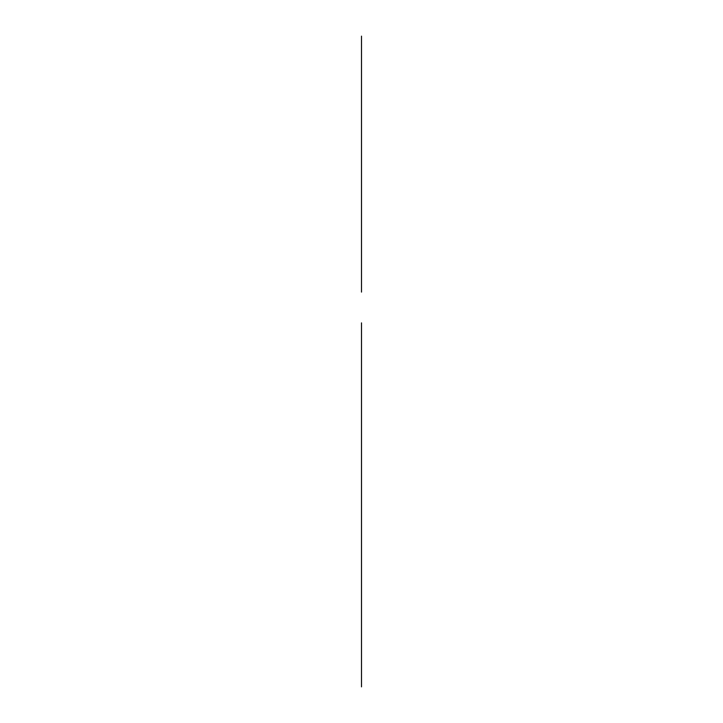 <?xml version="1.0" encoding="UTF-8"?>
<svg xmlns="http://www.w3.org/2000/svg" width="723" height="723" viewBox="0 0 723 723"><rect width="100%" height="100%" fill="white"/><g stroke="black" fill="none" stroke-linecap="round" stroke-linejoin="round"><path stroke-width="1.08" d="M361.5 686.85L361.5 430.908M361.5 36.15L361.5 292.092M361.5 457.487L361.5 322.874"/></g></svg>

